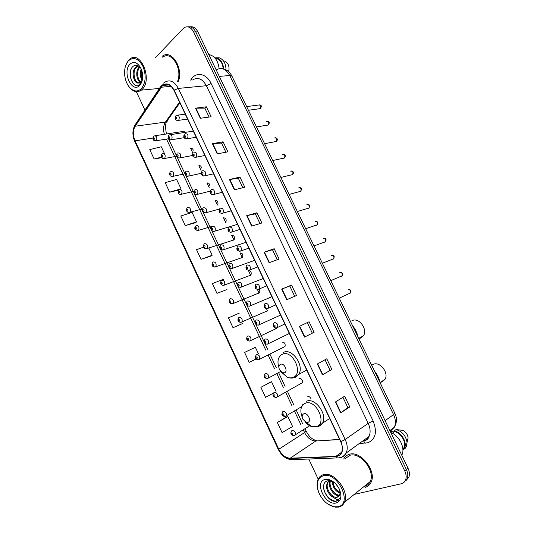 <?xml version="1.0" encoding="UTF-8"?>
<svg xmlns="http://www.w3.org/2000/svg" width="534" height="534" viewBox="0 0 534 534"><rect width="100%" height="100%" fill="white"/><g stroke="black" fill="none" stroke-linecap="round" stroke-linejoin="round"><path stroke-width="0.8" d="M241.635 257.922L242.536 257.428C243.317 254.484 242.449 252.996 239.926 252.956M250.132 275.577L250.953 275.077C251.681 272.166 250.793 270.685 248.283 270.625M258.67 293.313L259.411 292.806C260.058 291.711 259.938 290.496 259.037 289.168M266.593 311.188L240.734 322.443M275.15 329.118L276.685 328.016M283.754 347.133L285.009 346.506C285.55 343.729 284.582 342.274 282.112 342.127L282.059 342.147M301.083 383.419L302.271 382.744C302.718 380.034 301.717 378.579 299.267 378.386L298.973 378.546M310.921 398.564C310.107 397.029 309.106 396.388 307.904 396.642L307.497 396.882M193.308 150.154C192.58 148.519 191.679 148.018 190.585 148.659M201.618 167.996C201.018 165.934 200.05 165.213 198.715 165.847M209.862 185.952C209.488 183.496 208.494 182.541 206.878 183.109M217.999 204.055C218.026 201.238 217.051 200.036 215.082 200.45M225.842 222.351C226.683 219.341 225.842 217.845 223.325 217.872M233.859 240.126L234.152 239.866C234.987 236.889 234.139 235.394 231.609 235.374M184.931 132.412C184.19 131.251 183.389 130.957 182.521 131.531L182.494 131.558M406.214 480.32L408.81 477.276C409.832 474.592 409.565 471.555 407.996 468.158L197.874 31.86C195.838 27.988 193.255 26.313 190.124 26.834M354.549 494.33L401.181 483.791C403.237 483.297 404.699 482.048 405.56 480.059C406.581 477.363 406.307 474.305 404.732 470.888L193.602 31.967L195.744 31.913C193.695 28.022 191.112 26.34 187.981 26.867C191.112 26.34 193.695 28.022 195.744 31.913L406.367 469.519L195.744 31.913L197.874 31.86M404.585 481.708L407.188 478.664C408.21 475.974 407.936 472.924 406.367 469.519C407.936 472.924 408.21 475.974 407.188 478.664L404.585 481.708M349.276 454.334C346.786 455.061 344.937 456.61 343.729 458.98C344.937 456.61 346.786 455.061 349.276 454.334C360.437 450.235 376.997 471.142 371.103 482.262C376.997 471.142 360.437 450.235 349.276 454.334M162.289 85.967L162.817 85.493C166.955 82.863 170.66 84.465 173.93 90.293L340.712 441.731C342.568 445.857 342.835 449.474 341.506 452.605C340.338 454.961 338.463 456.216 335.866 456.37L290.209 458.199C285.577 457.932 281.772 454.948 278.801 449.254L135.035 140.836C132.766 135.309 132.812 130.443 135.162 126.244L162.289 85.967M162.162 85.7L135.022 126.017C132.612 130.323 132.565 135.309 134.888 140.976L278.608 449.314C281.658 455.148 285.557 458.205 290.302 458.479L335.966 456.67C342.414 455.302 344.07 450.302 340.939 441.665L174.097 90.133C170.48 83.825 166.501 82.349 162.162 85.7M349.79 406.941L347.854 407.596L340.645 412.909L349.79 406.941L344.65 396.188L335.445 401.989L340.645 412.909M331.868 369.435L322.496 374.808L331.868 369.435L326.781 358.788L317.343 363.994L322.496 374.808M314.119 332.295L304.527 337.081L314.119 332.295L309.079 321.748L299.427 326.374L304.527 337.081M286.731 299.728L296.537 295.509L291.551 285.063L281.678 289.121L286.731 299.728M294.701 296.297L289.788 286.004L281.678 289.121M289.788 286.01L291.551 285.063M200.303 118.274L211.124 116.772L206.364 106.813L195.484 108.168L200.303 118.274M209.094 117.053L204.836 108.135L195.484 108.168M204.849 108.162L206.364 106.813M217.258 153.872L227.884 151.843L223.078 141.79L212.392 143.666L217.258 153.872M225.889 152.223L221.503 143.039L212.392 143.666M221.517 143.065L223.078 141.79M234.373 189.81L244.806 187.247L239.953 177.101L229.466 179.504L234.373 189.81M242.85 187.728L238.331 178.276L229.466 179.504M238.344 178.296L239.953 177.101M251.661 226.096L261.887 222.992L256.988 212.746L246.701 215.689L251.661 226.096M259.965 223.572L255.319 213.847L246.701 215.689M255.325 213.86L256.988 212.746M269.109 262.728L279.128 259.077L274.182 248.731L264.103 252.228L269.109 262.728M277.253 259.764L272.474 249.752L264.103 252.228M272.474 249.765L274.182 248.731M178.489 81.201C183.436 67.618 171.341 49.041 162.376 56.183C171.341 49.041 183.436 67.618 178.489 81.201M364.976 487.382C367.779 486.694 369.822 484.992 371.103 482.262C369.822 484.992 367.779 486.694 364.976 487.382M193.602 31.967C190.918 27.154 187.734 25.725 184.043 27.688L155.474 57.605M136.317 91.688L144.954 110.091M308.759 459.046L318.184 479.131M254.264 347.794L244.579 352.427L249.224 362.359L256.1 358.988M270.398 382.184L260.886 387.31L265.572 397.329L273.501 393.084M286.671 416.88L277.346 422.507L282.072 432.62L292.565 426.512L287.873 416.52L286.571 416.914M203.547 247.162L196.532 249.665L201.051 259.33L211.19 255.98M185.278 225.602L196.539 221.89L192.093 212.419L180.799 216.016L185.278 225.602L195.584 222.705M181.026 188.836L176.614 179.444L165.206 182.668L169.645 192.167L178.329 190.184M164.352 153.305L161.275 146.757L149.754 149.613L154.152 159.032L161.648 157.663M239.339 313.104L228.418 317.863L233.018 327.709L242.83 323.424M223.452 279.242L212.398 283.607L216.964 293.366L226.95 289.568M312.29 333.129L307.27 322.616M329.992 370.189L325.012 359.762M347.861 407.609L342.928 397.276M216.964 293.366L226.85 289.602M201.051 259.33L212.185 255.239L208.801 248.023M212.185 255.239L211.104 256.04M196.539 221.89L195.504 222.771M169.645 192.167L179.217 189.363M154.152 159.032L161.368 157.17M233.018 327.709L242.736 323.464M258.409 353.742L255.372 347.267L254.171 347.834M244.579 352.427L255.372 347.267M276.058 391.349L271.546 381.737L270.297 382.217M260.886 387.31L271.546 381.737M277.346 422.507L287.873 416.52M141.316 88.744C145.829 82.797 146.349 75.281 142.885 66.189C138.333 58.293 133.453 56.551 128.253 60.963C125.296 64.527 124.135 69.433 124.762 75.674C125.29 79.74 126.571 83.251 128.601 86.188C132.826 91.554 137.064 92.409 141.316 88.744M128.047 85.347L128.888 86.655C132.886 91.841 137.024 93.003 141.31 90.139L142.198 89.338C152.764 79.74 140.756 50.069 129.949 59.007L128.527 60.282L125.704 65.415M177.602 81.281C182.768 68.646 171.314 50.323 162.703 57.205M219.154 68.606C217.959 60.349 214.514 55.663 208.807 54.555M142.218 80.487C140.048 77.036 139.721 73.225 141.236 69.06M142.445 79.346C141.076 76.482 140.816 73.438 141.67 70.208M140.455 82.43C136.49 80.687 135.189 70.495 139.234 67.01L139.507 66.77M140.889 82.069C137.318 79.833 136.29 70.688 139.915 67.171M139.087 83.05C134.461 83.204 131.878 71.209 136.53 67.191L137.258 66.603L136.35 66.663L135.623 67.251C131.317 70.969 133.166 81.989 137.425 82.984L140.555 82.356L142.358 79.84M136.35 66.663L138.393 65.949M137.258 66.603L138.52 66.029M141.049 68.619C138.426 65.061 135.723 64.34 132.939 66.456C125.844 72.697 133.647 90.68 139.828 84.599L142.157 80.714M129.829 64.307C121.966 72.17 132.145 93.911 139.734 85.373C142.498 82.096 143.292 77.564 142.117 71.776L140.696 67.865C137.258 62.191 133.64 61.003 129.829 64.307M142.204 80.541L140.622 83.064L137.585 83.03M223.232 68.926C222.491 62.458 219.874 58.974 215.382 58.466M228.218 71.316L228.946 70.408C229.42 65.842 228.065 62.858 224.881 61.463M226.036 69.894C225.842 63.493 223.566 59.461 219.194 57.792L216.157 57.805M223.719 69.04C222.865 61.737 219.901 57.999 214.835 57.819M140.843 83.925L139.995 84.819M135.282 85.186C130.95 81.742 129.562 76.375 131.11 69.1M358.755 338.523L360.75 338.069L363.387 335.813C368.019 329.445 358.921 317.056 352.306 320.614L351.799 320.867M284.475 372.805C288.4 371.41 284.188 362.486 280.483 364.348C278.855 365.343 278.514 367.132 279.476 369.708L282.319 372.719L284.475 372.805M357.967 336.901C357.092 332.715 355.27 328.944 352.5 325.593M380.488 382.271L381.97 381.95L385.014 379.354C389.139 373.012 380.001 361.224 373.426 364.288L371.724 365.316M307.844 422.374C311.923 421.239 307.651 412.195 303.806 413.803C302.097 414.691 301.737 416.433 302.711 419.036L306.156 422.361L307.844 422.374M380.041 382.571C379.173 378.392 377.331 374.574 374.508 371.123M337.888 506.739C353.288 504.316 337.555 471.048 323.31 475.734C317.296 478.17 315.801 483.817 318.825 492.668C322.503 500.665 327.776 505.391 334.644 506.846L337.888 506.739M327.909 504.109L335.292 507.207L338.689 507.1C341.333 506.499 343.249 504.897 344.437 502.294C349.924 491.647 333.99 470.961 323.437 474.673C321.074 475.327 319.332 476.789 318.211 479.071C316.809 482.149 316.722 485.833 317.957 490.132M364.181 486.407L364.482 486.347C367.105 485.7 369.014 484.104 370.209 481.561C375.742 471.148 360.243 451.544 349.77 455.362L345.084 458.799M401.762 455.208L401.882 454.968C405.473 448.18 399.332 435.751 390.848 432.54M339.123 488.697L336.053 484.218M340.712 493.323C335.425 491.534 332.622 487.442 332.302 481.047M340.552 492.568C336.12 490.653 333.59 486.961 332.976 481.488M339.37 495.532L339.27 495.552C334.137 496.887 326.888 486.174 330.132 480.767L330.139 480.76M339.597 495.038C334.438 495.799 327.823 485.606 330.793 480.346M338.429 496.707L337.108 497.254C331.974 498.576 324.712 487.822 327.956 482.402L327.229 482.95C325.66 487.916 327.182 492.415 331.794 496.433L336.707 497.568L339.531 495.205L339.964 493.703L339.811 490.499M327.229 482.95L329.598 480.693M327.956 482.402L329.037 480.987M330.199 480.48L330.973 480.32M334.491 482.676L330.473 480.814L327.903 480.787C318.144 482.562 326.895 502.641 335.846 501.366L340.011 498.182L340.298 497.428C339.551 498.916 338.289 499.57 336.513 499.383L332.008 496.573M325.066 479.472C313.912 481.708 325.253 505.925 336.12 502.981C341.079 501.119 342.167 496.54 339.384 489.237C336.594 483.797 332.856 480.513 328.183 479.399L325.066 479.472M390.341 431.485L394.192 431.879M402.87 449.288L403.871 447.846C406.761 442.579 401.087 432.78 394.513 431.639L392.35 433.261M407.722 440.303L408.096 437.827C407.676 434.509 405.947 432.026 402.923 430.377L396.034 429.55L394.179 430.938L394.513 431.639M402.983 449.201L403.324 449.908L406.267 446.825L407.028 442.486C405.907 435.737 402.236 431.425 396.034 429.55M405.152 448.453L405.5 447.439M403.324 449.908L404.438 448.28C407.575 442.559 401.261 431.939 394.179 430.938M338.516 500.204C334.191 503.902 324.298 496.166 323.544 487.549M330.493 476.715L331.447 475.741M390.261 431.325L394.339 427.247C395.968 423.529 395.707 419.31 393.551 414.598L229.747 75.508C225.909 68.819 221.396 66.957 216.203 69.921M219.32 76.395L229.747 75.508L231.95 76.168M407.996 468.158L404.732 470.888M223.092 68.899C227.003 69.754 229.947 72.157 231.916 76.108L394.833 413.176L393.551 414.598L385.121 420.652M389.887 430.551L394.339 427.247C397.83 420.899 396.321 416.567 394.833 413.176L394.82 413.142M190.718 148.559L192.867 153.098M198.848 165.747L201.051 170.393M207.018 183.008L209.228 187.681M215.229 200.357L217.445 205.049M223.472 217.785L225.702 222.498M231.756 235.287L233.992 240.026M240.073 252.876L242.323 257.635M248.437 270.551L250.7 275.33M257.395 289.481L259.103 293.106M266.499 308.725L267.554 310.962M275.651 328.076L276.045 328.904M190.645 80.14L191.386 79.092C196.358 71.469 206.585 73.552 211.124 83.504L373.119 420.972L368.186 423.349L206.371 85.714C202.399 78.732 197.814 76.816 192.627 79.973M373.119 420.972C377.411 432.059 375.636 439.328 367.793 442.786L359.262 443.527M363.974 440.83C366.244 440.143 367.933 438.681 369.041 436.438C370.703 432.633 370.416 428.268 368.186 423.349L345.198 439.482C347.5 444.608 347.834 449.114 346.186 453.012C344.857 455.749 342.735 457.311 339.811 457.698M162.149 84.432L161.094 87.009M134.895 125.083C132.292 130.169 132.252 135.656 134.788 141.543L134.888 140.976M278.608 449.314L278.207 449.268C281.518 455.716 285.99 459.193 291.637 459.701L293.166 459.64M290.302 458.479L291.637 459.701L338.93 457.858M160.941 86.141L135.803 123.795L135.022 126.017M335.966 456.67L337.321 457.965C341.119 457.932 344.07 456.283 346.186 453.012L369.041 436.438C368.527 438.327 367.299 439.696 365.363 440.537M340.939 441.665L345.198 439.482L178.336 88.417L174.097 90.133M163.544 83.09L164.479 82.423C169.645 79.172 174.264 81.168 178.336 88.417L206.371 85.714L211.124 83.504M191.386 79.092L191.853 80.04M362.96 440.844L363.507 440.95M363.541 440.964L365.303 443.2M278.801 449.254L304.58 432.573C307.471 438.027 311.215 440.837 315.808 441.004L339.691 439.569M290.209 458.199L315.808 441.004L339.604 439.389M335.866 456.37L341.68 452.191M161.248 87.242L171.134 86.328M135.162 126.244L165.46 122.072C163.357 125.443 162.997 129.515 164.392 134.308M179.544 102.127L165.46 122.072L166.421 121.805C165.313 124.202 165.333 128.26 166.475 133.987M135.035 140.836L152.791 138.079M166.508 139.094L265.792 350.124M268.155 355.137L274.516 368.674M276.892 373.713L283.287 387.31M285.67 392.37L292.098 406.04M294.494 411.127L300.956 424.857M303.359 429.97L304.58 432.573L306.136 431.132M167.876 118.648C168.13 120.157 167.649 121.211 166.421 121.805L179.865 102.802M269.43 262.615L264.43 252.121M251.988 225.995L247.035 215.602M234.706 189.724L229.807 179.444M217.598 153.805L212.746 143.619M200.644 118.228L195.844 108.142M287.045 299.587L281.999 288.994M304.834 336.927L299.734 326.227M322.796 374.634L317.65 363.828M340.932 412.715L335.739 401.802M281.144 371.978L287.179 377.137C289.315 378.032 291.297 378.125 293.113 377.418C304.066 373.646 292.365 348.982 282.192 354.296C278.04 356.765 276.966 361.251 278.948 367.759M295.302 377.498L298.753 374.427C304.64 365.677 292.018 347.694 283.434 352.4M304.921 421.753C306.943 424.196 309.213 425.812 311.722 426.613L316.382 426.673C327.749 423.622 315.901 398.638 305.314 403.257C300.755 405.66 299.714 410.332 302.197 417.261M318.524 426.633L322.523 423.142C327.756 414.437 315.08 397.256 306.509 401.214M259.11 108.776L260.312 108.602C261.34 106.132 260.779 104.944 258.616 105.031L246.661 106.606M176.313 115.351L176.38 115.317C179.117 115.231 179.891 116.899 178.696 120.317L177.348 120.604M175.739 117.186C175.346 118.341 175.606 118.895 176.52 118.848C176.914 117.694 176.654 117.14 175.739 117.186M267.147 125.21L268.308 125.003C269.31 122.526 268.722 121.345 266.546 121.465M185.044 133.727C187.801 133.607 188.602 135.262 187.447 138.686L186.086 138.994M184.457 135.609C184.05 136.751 184.317 137.305 185.245 137.278C185.645 136.137 185.385 135.583 184.457 135.609M275.237 141.724L276.365 141.457C277.313 139.007 276.705 137.839 274.543 137.946M193.789 152.203C196.539 152.097 197.36 153.739 196.265 157.123L194.877 157.477M193.215 154.126C192.801 155.247 193.068 155.808 194.009 155.801C194.416 154.68 194.156 154.119 193.215 154.126M283.374 158.304L284.448 157.991C285.35 155.568 284.722 154.399 282.573 154.5M202.573 170.767C205.31 170.68 206.157 172.308 205.123 175.659L203.708 176.046M202.012 172.729C201.592 173.837 201.859 174.398 202.813 174.418C203.234 173.31 202.973 172.749 202.012 172.729M291.551 174.952L292.572 174.598C293.42 172.195 292.779 171.04 290.643 171.134M211.404 189.423C214.127 189.356 215.002 190.978 214.027 194.283L212.592 194.716M210.863 191.432C210.429 192.52 210.696 193.088 211.664 193.121C212.098 192.033 211.831 191.466 210.863 191.432M299.768 191.666L300.729 191.272C301.53 188.903 300.869 187.754 298.746 187.834M220.282 208.173C222.992 208.126 223.886 209.735 222.972 213.006L221.523 213.48M219.754 210.222C219.307 211.297 219.581 211.864 220.555 211.925C221.003 210.85 220.736 210.283 219.754 210.222M308.025 208.447L308.926 208.033C309.673 205.683 308.992 204.542 306.883 204.615M229.199 227.017C231.896 226.99 232.817 228.592 231.963 231.823L230.501 232.337M228.686 229.113C228.238 230.167 228.505 230.735 229.5 230.822C229.954 229.76 229.68 229.193 228.686 229.113M316.322 225.301L317.149 224.861C317.857 222.544 317.156 221.41 315.06 221.47M238.164 245.954C240.847 245.947 241.795 247.542 240.994 250.733L239.532 251.287M237.67 248.096C237.203 249.131 237.476 249.705 238.484 249.812C238.945 248.771 238.678 248.197 237.67 248.096M324.659 242.222L325.42 241.768C326.067 239.479 325.353 238.351 323.27 238.398M247.169 264.984C249.845 265.011 250.813 266.593 250.072 269.743L248.61 270.331M246.695 267.174C246.221 268.195 246.494 268.769 247.509 268.896C247.99 267.874 247.716 267.3 246.695 267.174M333.036 259.21L333.717 258.75C334.324 256.487 333.59 255.372 331.521 255.406M256.227 284.115C258.89 284.161 259.878 285.737 259.197 288.847L257.735 289.475M255.766 286.344C255.279 287.352 255.552 287.933 256.587 288.08C257.074 287.078 256.801 286.498 255.766 286.344M341.446 276.265L342.054 275.818C342.614 273.582 341.867 272.474 339.804 272.487M265.325 303.345C267.975 303.412 268.989 304.987 268.362 308.051L266.913 308.719M264.884 305.622C264.39 306.609 264.664 307.19 265.712 307.364C266.206 306.376 265.932 305.795 264.884 305.622M349.256 293.5L350.424 292.959C350.945 290.75 350.177 289.648 348.128 289.648M274.469 322.669C277.113 322.763 278.147 324.332 277.573 327.362L276.145 328.056M274.049 324.986C273.541 325.96 273.815 326.541 274.877 326.741C275.384 325.773 275.11 325.186 274.049 324.986M169.258 134.835L169.245 134.842C171.928 134.755 172.696 136.384 171.568 139.721L170.299 140.001M169.411 138.319C169.785 137.205 169.532 136.657 168.637 136.684C168.263 137.799 168.517 138.346 169.411 138.319M177.782 152.944C180.439 152.871 181.233 154.486 180.165 157.797L178.87 158.111M177.956 156.469C178.343 155.374 178.089 154.827 177.181 154.827C176.794 155.928 177.054 156.475 177.956 156.469M186.346 171.134C189.003 171.074 189.817 172.689 188.802 175.96L187.487 176.313M186.546 174.711C186.947 173.623 186.686 173.076 185.765 173.063C185.371 174.144 185.632 174.691 186.546 174.711M194.957 189.41C197.607 189.376 198.441 190.972 197.48 194.216L196.145 194.603M195.177 193.041C195.584 191.973 195.324 191.419 194.396 191.379C193.989 192.447 194.249 193.001 195.177 193.041M203.614 207.779C206.244 207.759 207.112 209.355 206.197 212.559L204.856 212.986M203.848 211.457C204.268 210.403 204.008 209.849 203.067 209.789C202.646 210.843 202.907 211.397 203.848 211.457M212.312 226.242C214.935 226.242 215.816 227.824 214.962 230.995L213.607 231.456M212.565 229.967C212.993 228.932 212.732 228.372 211.778 228.292C211.351 229.326 211.611 229.887 212.565 229.967M221.049 244.792C223.659 244.812 224.567 246.388 223.766 249.518L222.404 250.019M221.323 248.57C221.764 247.549 221.497 246.988 220.535 246.888C220.095 247.903 220.362 248.464 221.323 248.57M229.834 263.429C232.43 263.476 233.358 265.044 232.617 268.135L231.249 268.669M230.127 267.26C230.575 266.259 230.308 265.692 229.333 265.572C228.886 266.573 229.153 267.133 230.127 267.26M238.658 282.166C241.248 282.232 242.196 283.794 241.501 286.851L240.146 287.419M238.972 286.044C239.432 285.056 239.165 284.495 238.171 284.348C237.717 285.336 237.984 285.897 238.972 286.044M247.529 300.996C250.106 301.089 251.08 302.638 250.439 305.655L249.084 306.256M247.863 304.927C248.33 303.953 248.063 303.385 247.062 303.219C246.595 304.186 246.862 304.754 247.863 304.927M256.44 319.913C259.01 320.033 260.005 321.581 259.411 324.559L258.076 325.193M256.801 323.898C257.275 322.943 257.008 322.369 255.993 322.182C255.512 323.137 255.779 323.704 256.801 323.898M289.335 333.47L267.274 344.19C264.297 343.889 263.476 342.307 264.811 339.45L265.398 338.93C267.961 339.07 268.969 340.619 268.428 343.556L267.107 344.223M265.778 342.968C266.266 342.027 265.999 341.453 264.964 341.239C264.477 342.174 264.751 342.748 265.778 342.968M154.046 135.91L154.106 135.876C156.669 135.863 157.41 137.472 156.328 140.702L155.134 140.969M154.199 139.321C154.56 138.226 154.306 137.692 153.452 137.719C153.091 138.807 153.345 139.341 154.199 139.321M162.403 153.652C164.986 153.605 165.747 155.2 164.699 158.438L163.497 158.725M162.543 157.116C162.91 156.035 162.656 155.501 161.789 155.507C161.422 156.582 161.675 157.116 162.543 157.116M170.767 171.487C173.336 171.454 174.124 173.043 173.123 176.247L171.908 176.567M170.927 174.992C171.301 173.93 171.047 173.39 170.166 173.376C169.792 174.438 170.046 174.978 170.927 174.992M179.17 189.403C181.734 189.39 182.541 190.972 181.593 194.142L180.352 194.496M179.344 192.961C179.731 191.913 179.477 191.372 178.583 191.332C178.202 192.38 178.456 192.921 179.344 192.961M187.614 207.406C190.171 207.412 190.998 208.988 190.097 212.125L188.849 212.505M187.808 211.01C188.202 209.975 187.948 209.435 187.04 209.375C186.653 210.409 186.907 210.95 187.808 211.01M196.098 225.495C198.641 225.522 199.496 227.09 198.648 230.187L197.38 230.608M196.312 229.146C196.712 228.131 196.459 227.584 195.544 227.511C195.137 228.525 195.397 229.073 196.312 229.146M204.622 243.678C207.159 243.724 208.033 245.28 207.232 248.343L205.964 248.797M204.856 247.376C205.27 246.374 205.009 245.827 204.081 245.727C203.674 246.728 203.928 247.275 204.856 247.376M213.186 261.94C215.716 262.007 216.61 263.556 215.863 266.593L214.588 267.073M213.44 265.692C213.867 264.704 213.607 264.15 212.666 264.03C212.245 265.018 212.505 265.572 213.44 265.692M221.797 280.297C224.32 280.383 225.228 281.925 224.527 284.922L223.259 285.443M222.071 284.095C222.504 283.12 222.244 282.566 221.29 282.426C220.856 283.394 221.116 283.948 222.071 284.095M230.448 298.74C232.957 298.853 233.885 300.388 233.238 303.352L231.976 303.899M230.741 302.584C231.182 301.63 230.922 301.076 229.954 300.916C229.513 301.864 229.774 302.424 230.741 302.584M239.139 317.269C241.642 317.41 242.59 318.938 241.989 321.868L241.008 322.389C238.017 322.089 237.229 320.527 238.645 317.71M239.452 321.168C239.899 320.233 239.639 319.672 238.665 319.486C238.211 320.427 238.478 320.987 239.452 321.168M247.869 335.893C250.366 336.06 251.334 337.581 250.78 340.478L249.538 341.079M248.203 339.844C248.67 338.923 248.403 338.362 247.416 338.156C246.955 339.077 247.215 339.637 248.203 339.844M285.009 346.506L258.456 359.796C255.566 359.489 254.771 357.927 256.08 355.11L256.647 354.609C259.137 354.796 260.125 356.318 259.617 359.175L259.03 359.689M257.001 358.608C257.475 357.707 257.208 357.139 256.207 356.912C255.739 357.813 256 358.381 257.001 358.608M280.644 371.497L267.247 378.633C264.163 377.979 263.369 376.417 264.857 373.954L265.471 373.413C267.948 373.633 268.956 375.148 268.489 377.972L267.294 378.626M265.845 377.465C266.326 376.577 266.059 376.009 265.044 375.762C264.564 376.65 264.831 377.218 265.845 377.465M302.271 382.744L276.085 397.57C273.068 396.922 272.267 395.36 273.675 392.884L274.336 392.316C276.806 392.557 277.834 394.072 277.406 396.862L276.238 397.536M274.73 396.415C275.217 395.547 274.95 394.98 273.922 394.706C273.435 395.574 273.702 396.148 274.73 396.415M301.65 406.621L284.969 416.593C281.345 415.552 281.525 415.072 282.546 411.908L283.24 411.307C285.71 411.581 286.751 413.089 286.371 415.852L285.657 416.467L283.214 415.419M283.654 415.465C284.161 414.611 283.888 414.037 282.846 413.743C282.346 414.591 282.619 415.165 283.654 415.465M310.501 425.231L293.894 435.717C291.043 435.157 290.229 433.588 291.457 431.025L292.191 430.391C294.655 430.691 295.716 432.206 295.375 434.93L294.261 435.644M292.632 434.603C293.139 433.768 292.872 433.187 291.818 432.874C291.304 433.708 291.577 434.282 292.632 434.603M155.401 135.683L182.521 131.531M408.81 477.276L405.56 480.059M162.817 85.493L169.191 84.913M134.788 141.543L278.207 449.268M168.717 139.227L176.494 155.741M177.241 157.336L185.058 173.937M185.805 175.532L193.668 192.22M194.416 193.815L202.313 210.59M203.067 212.185L211.003 229.053M211.758 230.648L219.734 247.602M220.489 249.204L228.512 266.246M229.273 267.854L237.336 284.982M238.091 286.591L246.194 303.806M246.955 305.428L255.105 322.73M255.866 324.352L264.056 341.74M264.824 343.375L267.587 349.249M269.937 354.242L276.292 367.746M278.661 372.765L285.043 386.329M287.419 391.375L293.833 405.006M296.223 410.079L302.671 423.776M305.068 428.869L306.149 431.158C308.672 435.577 310.928 439.068 316.542 440.63M159.412 88.43L141.31 90.139M128.601 86.188L128.888 86.655M363.387 335.813L358.688 338.382M306.696 370.042L298.753 374.427L294.04 377.725C291.791 378.359 289.508 378.165 287.179 377.137L282.319 372.719M280.337 355.157L278.655 358.194M385.014 379.354L380.041 382.558M329.685 418.482L322.523 423.142C321.134 425.124 319.319 426.379 317.083 426.913L311.722 426.613L306.156 422.361M302.858 404.412L301.123 408.383M370.209 481.561L344.437 502.294M330.473 480.814L328.183 479.399M403.871 447.846L402.823 448.68M334.644 506.846L335.292 507.207M408.096 437.827L407.028 442.486M406.267 446.825L404.438 448.28M248.417 110.244L260.325 108.602C261.827 106.44 261.613 105.185 259.671 104.831M187.608 119.102L178.676 120.337C175.586 120.724 174.551 119.269 175.586 115.985M185.258 114.156L177.869 115.124M184.303 134.361C183.055 137.412 184.076 138.867 187.374 138.727L196.218 137.251M267.607 121.251C269.536 121.518 269.77 122.767 268.308 125.003L256.48 126.925M193.068 152.824C191.839 155.901 192.841 157.37 196.071 157.23L204.876 155.494M275.577 137.745C277.673 138.526 277.94 139.761 276.365 141.457L264.584 143.686M201.879 171.374C200.864 174.658 201.839 176.14 204.816 175.826L213.573 173.83M283.574 154.306C285.577 154.887 285.87 156.115 284.448 157.991L272.72 160.527M210.73 190.017C209.508 193.101 210.463 194.603 213.607 194.516L222.324 192.26M291.611 170.947C293.713 171.601 294.034 172.822 292.572 174.598L280.897 177.442M219.634 208.747C218.359 211.791 219.294 213.306 222.438 213.3L231.115 210.783M299.681 187.661C301.563 187.708 301.917 188.916 300.729 191.272L289.114 194.443M228.579 227.571C227.257 230.581 228.172 232.116 231.322 232.177L239.946 229.406M307.778 204.449C309.7 204.542 310.08 205.737 308.926 208.033L297.371 211.517M237.57 246.481C236.055 249.291 236.949 250.846 240.247 251.154L248.831 248.123M315.914 221.31C318.01 221.71 318.424 222.892 317.149 224.861L305.662 228.679M246.608 265.491C245.199 268.482 246.074 270.057 249.218 270.217L257.762 266.94M324.078 238.244C326.167 238.551 326.608 239.726 325.42 241.768L313.999 245.92M255.699 284.595C254.231 287.539 255.078 289.134 258.236 289.381L266.74 285.85M332.281 255.259C334.151 255.165 334.631 256.327 333.717 258.75L322.369 263.249M264.777 303.839C263.335 306.763 264.176 308.365 267.3 308.645L275.764 304.867M340.518 272.353C341.099 271.973 343.969 273.642 342.054 275.818L330.786 280.657M273.869 323.21C272.5 326.12 273.348 327.716 276.418 328.003L284.836 323.978M348.782 289.521C351.005 289.842 351.552 290.983 350.424 292.959L339.237 298.146M184.123 137.699L171.547 139.734C168.537 140.068 167.516 138.653 168.497 135.476M193.308 131.117L170.66 134.621M192.567 155.481L180.031 157.87C177.061 158.177 176.066 156.749 177.048 153.565M201.225 173.323L188.562 176.093C185.645 176.394 184.671 174.945 185.638 171.748M210.122 191.192L197.133 194.403C194.263 194.683 193.308 193.221 194.276 190.011M219.394 209.041L205.744 212.806C202.406 212.512 201.472 211.03 202.953 208.36M237.543 224.333L214.401 231.295C211.337 231.269 210.429 229.774 211.678 226.803M246.067 242.296L223.099 249.879C220.035 249.792 219.147 248.277 220.442 245.333M254.638 260.352L231.843 268.555C228.779 268.408 227.918 266.873 229.253 263.95M263.249 278.494L240.634 287.325C237.563 287.118 236.729 285.563 238.111 282.653M271.899 296.724L249.465 306.182C246.394 305.922 245.58 304.347 247.015 301.45M280.597 315.053L258.349 325.139C255.305 324.819 254.491 323.237 255.906 320.393M168.39 138.793L156.308 140.716C153.358 141.003 152.364 139.614 153.318 136.544M176.614 156.248L164.626 158.478C161.709 158.785 160.721 157.39 161.662 154.279M185.038 173.764L172.949 176.34C170.079 176.641 169.111 175.225 170.046 172.102M193.668 191.312L181.306 194.296C178.489 194.57 177.548 193.141 178.469 190.004M202.6 208.867L189.71 212.332C186.933 212.579 186.006 211.137 186.94 207.993M212.111 226.323L198.154 230.454C194.923 230.161 194.016 228.699 195.451 226.069M234.152 239.866L206.638 248.664C203.654 248.61 202.773 247.129 204.001 244.225M242.536 257.428L215.169 266.96C212.185 266.846 211.324 265.351 212.592 262.468M250.953 275.077L223.739 285.343C220.749 285.156 219.915 283.641 221.236 280.797M259.411 292.806L232.35 303.819C229.366 303.606 228.559 302.064 229.914 299.207M276.438 328.523L249.712 341.046C246.755 340.719 245.967 339.157 247.349 336.36"/></g></svg>
